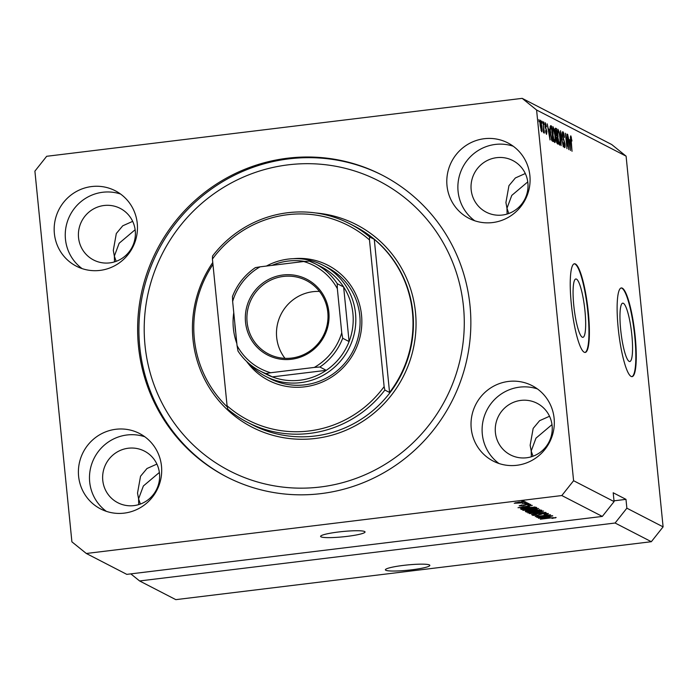 <?xml version="1.0" encoding="UTF-8"?>
<svg xmlns="http://www.w3.org/2000/svg" width="698" height="698" viewBox="0 0 698 698"><rect width="100%" height="100%" fill="white"/><g stroke="black" fill="none" stroke-linecap="round" stroke-linejoin="round"><path stroke-width="1.05" d="M629.16 361.381A29.395 5.261 83.1 0 0 629.814 361.512A29.395 5.261 83.1 0 0 631.681 333.469A29.395 5.261 83.1 0 0 623.366 303.298A29.395 5.261 83.1 0 0 622.703 303.159A29.395 5.261 83.1 0 0 620.836 331.21A29.395 5.261 83.1 0 0 629.16 361.381M582.272 337.195A29.395 5.261 83.1 0 0 582.926 337.335A29.395 5.261 83.1 0 0 584.793 309.293A29.395 5.261 83.1 0 0 576.478 279.121A29.395 5.261 83.1 0 0 575.815 278.982A29.395 5.261 83.1 0 0 573.948 307.033A29.395 5.261 83.1 0 0 582.272 337.195M584.217 352.237A44.672 7.992 83.1 0 0 585.212 352.446A44.672 7.992 83.1 0 0 588.056 309.825A44.672 7.992 83.1 0 0 575.405 263.975A44.672 7.992 83.1 0 0 574.41 263.765A44.672 7.992 83.1 0 0 571.566 306.387A44.672 7.992 83.1 0 0 584.217 352.237M584.994 352.455A44.672 7.992 83.1 0 0 587.55 309.266A44.672 7.992 83.1 0 0 574.969 264.027A44.672 7.992 83.1 0 0 574.192 263.809M631.105 376.414A44.672 7.992 83.1 0 0 632.1 376.623A44.672 7.992 83.1 0 0 634.936 334.002A44.672 7.992 83.1 0 0 622.293 288.152A44.672 7.992 83.1 0 0 621.299 287.942A44.672 7.992 83.1 0 0 618.454 330.564A44.672 7.992 83.1 0 0 631.105 376.414M631.882 376.632A44.672 7.992 83.1 0 0 634.438 333.443A44.672 7.992 83.1 0 0 621.857 288.204A44.672 7.992 83.1 0 0 621.08 287.986M385.802 570.257A22.336 2.652 174.3 0 0 409.883 570.022A22.336 2.652 174.3 0 0 429.837 565.38A22.336 2.652 174.3 0 0 429.427 564.935A22.336 2.652 174.3 0 0 405.337 565.171A22.336 2.652 174.3 0 0 385.383 569.812A22.336 2.652 174.3 0 0 385.802 570.257M321.01 536.841A22.336 2.652 174.3 0 0 345.091 536.614A22.336 2.652 174.3 0 0 365.045 531.963A22.336 2.652 174.3 0 0 364.635 531.527A22.336 2.652 174.3 0 0 340.545 531.754A22.336 2.652 174.3 0 0 320.6 536.404A22.336 2.652 174.3 0 0 321.01 536.841M159.371 472.459L143.369 485.983L138.579 498.834L140.377 504.061M551.987 424.628L535.985 438.143L531.204 450.995L533.002 456.222M527.767 181.899L511.765 195.414L506.975 208.274L508.781 213.492M135.142 229.738L119.14 243.253L114.35 256.114L116.156 261.331M78.604 476.254A42.438 41.444 -62.7 0 0 100.599 508.921A42.438 41.444 -62.7 0 0 143.317 505.762A42.438 41.444 -62.7 0 0 161.491 466.151A42.438 41.444 -62.7 0 0 139.495 433.484A42.438 41.444 -62.7 0 0 96.769 436.643A42.438 41.444 -62.7 0 0 78.604 476.254M144.818 436.774A42.438 41.444 -62.7 0 0 89.684 481.969A42.438 41.444 -62.7 0 0 106.358 511.346M471.229 428.415A42.438 41.444 -62.7 0 0 493.224 461.081A42.438 41.444 -62.7 0 0 535.942 457.923A42.438 41.444 -62.7 0 0 554.116 418.311A42.438 41.444 -62.7 0 0 532.12 385.654A42.438 41.444 -62.7 0 0 489.394 388.803A42.438 41.444 -62.7 0 0 471.229 428.415M537.443 388.934A42.438 41.444 -62.7 0 0 482.309 434.13A42.438 41.444 -62.7 0 0 498.983 463.507M446.999 185.685A42.438 41.444 -62.7 0 0 468.995 218.352A42.438 41.444 -62.7 0 0 511.713 215.202A42.438 41.444 -62.7 0 0 529.887 175.591A42.438 41.444 -62.7 0 0 507.891 142.924A42.438 41.444 -62.7 0 0 465.173 146.074A42.438 41.444 -62.7 0 0 446.999 185.685M513.213 146.214A42.438 41.444 -62.7 0 0 458.08 191.4A42.438 41.444 -62.7 0 0 474.753 220.777M54.374 233.525A42.438 41.444 -62.7 0 0 76.37 266.191A42.438 41.444 -62.7 0 0 119.088 263.041A42.438 41.444 -62.7 0 0 137.262 223.43A42.438 41.444 -62.7 0 0 115.266 190.763A42.438 41.444 -62.7 0 0 72.548 193.913A42.438 41.444 -62.7 0 0 54.374 233.525M120.588 194.044A42.438 41.444 -62.7 0 0 65.455 239.239A42.438 41.444 -62.7 0 0 82.128 268.617M138.466 346.121A169.736 165.775 -62.7 0 0 226.449 476.778A169.736 165.775 -62.7 0 0 397.337 464.17A169.736 165.775 -62.7 0 0 470.016 305.724A169.736 165.775 -62.7 0 0 382.042 175.058A169.736 165.775 -62.7 0 0 211.154 187.666A169.736 165.775 -62.7 0 0 138.466 346.121M78.542 237.643A29.037 28.356 -62.7 0 0 93.593 259.996A29.037 28.356 -62.7 0 0 122.822 257.841A29.037 28.356 -62.7 0 0 135.255 230.733A29.037 28.356 -62.7 0 0 120.204 208.388A29.037 28.356 -62.7 0 0 90.976 210.543A29.037 28.356 -62.7 0 0 78.542 237.643M114.481 261.89L114.35 256.114L113.303 250.373L116.313 233.516L122.752 225.794L132.681 221.362M471.167 189.812A29.037 28.356 -62.7 0 0 486.218 212.157A29.037 28.356 -62.7 0 0 515.447 210.002A29.037 28.356 -62.7 0 0 527.88 182.902A29.037 28.356 -62.7 0 0 512.829 160.549A29.037 28.356 -62.7 0 0 483.601 162.704A29.037 28.356 -62.7 0 0 471.167 189.812M507.106 214.05L506.975 208.274L505.919 202.533L508.938 185.677L515.377 177.955L525.297 173.523M495.397 432.533A29.037 28.356 -62.7 0 0 510.447 454.887A29.037 28.356 -62.7 0 0 539.676 452.732A29.037 28.356 -62.7 0 0 552.109 425.623A29.037 28.356 -62.7 0 0 537.059 403.278A29.037 28.356 -62.7 0 0 507.83 405.433A29.037 28.356 -62.7 0 0 495.397 432.533M531.335 456.78L531.204 450.995L530.148 445.263L533.167 428.406L539.606 420.685L549.527 416.252M102.772 480.372A29.037 28.356 -62.7 0 0 117.822 502.726A29.037 28.356 -62.7 0 0 147.051 500.562A29.037 28.356 -62.7 0 0 159.484 473.462A29.037 28.356 -62.7 0 0 144.434 451.109A29.037 28.356 -62.7 0 0 115.205 453.272A29.037 28.356 -62.7 0 0 102.772 480.372M138.71 504.619L138.579 498.834L137.523 493.093L140.542 476.237L146.981 468.515L156.902 464.091M615.104 523.02L651.33 541.709L175.826 599.643L139.591 580.954L615.104 523.02L626.865 508.188L663.1 526.868L626.097 156.16L536.587 110.005L522.174 98.357L46.67 156.291L34.9 171.132L71.903 541.84L86.308 553.479L561.82 495.545L573.59 480.713L536.587 110.005M651.33 541.709L663.1 526.868M130.823 573.878L139.591 580.954M614.004 500.824L625.984 499.358L613.202 492.771L614.083 501.592L602.313 516.424L126.8 574.367L86.308 553.479M602.313 516.424L561.82 495.545M539.929 517.035L552.397 515.717L536.797 517.41L547.712 515.272L535.226 516.599L550.495 514.74L539.912 516.799M548.227 513.44C548.654 513.789 547.267 514.164 544.065 514.583L546.412 513.641L543.201 513.649L537.661 515.316L532.618 515.377L536.256 514.347L534.389 515.15L537.39 515.15L542.843 513.492L548.358 513.571M546.447 513.231L546.499 513.728L546.377 513.239M534.258 514.644L534.389 515.15M529.407 513.597L545.932 512.384L531.553 514.705L544.004 512.524L529.407 513.597M543.472 510.988L537.024 512.524L527.801 512.89C527.784 512.384 530.009 511.861 534.467 511.329L543.585 511.102M538.507 508.432L532.059 509.968L522.846 510.334C522.828 509.819 525.044 509.304 529.512 508.772L538.629 508.545M529.389 506.757L518.012 507.716L532.321 505.369L528.342 506.225L529.389 506.757M521.772 501.312L524.268 501.208L521.772 501.312M525.725 501.836L520.804 502.961L514.225 503.232L519.024 502.115L525.803 501.914M524.643 502.796L527.13 502.691L524.643 502.796M522.305 503.869L528.369 503.328L522.305 503.869M526.772 503.895L529.267 503.79L526.772 503.895M530.663 504.384L527.828 505.195L529.049 504.567L526.929 504.567L523.029 505.753L519.172 505.788L521.633 505.038L520.743 505.588L522.497 505.622L526.344 504.436L530.759 504.48M527.007 507.542L535.863 507.193L536.745 507.647L521.476 509.505L520.438 508.79L527.007 507.542M525.481 511.311L535.401 509.81L541.7 510.203L526.432 512.062L525.367 511.442M549.815 517.288L538.428 518.248L552.746 515.892L548.768 516.756L549.815 517.288M556.14 517.515L552.022 518.431L554.334 517.733L552.877 517.707L540.304 519.216L550.356 517.794L555.521 517.89L555.477 517.401M626.097 156.16L611.692 144.521L522.174 98.357M625.984 499.358L626.865 508.188M614.083 501.592L573.59 480.713M568.224 146.353L566.994 134.06L568.844 149.66L566.026 136.529L566.951 148.683L565.406 133.239L567.919 146.388M563.068 133.554L562.728 135.892L564.996 143.849C565.223 146.545 565.075 147.81 564.551 147.636C563.967 147.199 563.513 145.507 563.173 142.549L564.359 145.83L564.682 143.657L562.422 135.778C562.187 132.89 562.352 131.556 562.92 131.765C563.565 132.288 564.071 134.199 564.438 137.489L563.068 133.554L562.309 133.606M564.359 145.83L563.74 145.943L564.359 145.83M561.122 145.681L560.52 130.718L563.277 146.789L560.878 132.611L561.122 145.681M557.894 129.339L559.281 132.184L560.11 137.637C560.607 142.252 560.485 144.756 559.735 145.158C558.854 143.936 558.191 141.092 557.763 136.607L558.016 129.278M552.938 126.783L554.317 129.627L555.154 135.08C555.643 139.696 555.521 142.2 554.779 142.601C553.889 141.38 553.235 138.527 552.807 134.051L553.052 126.722M541.988 123.258L541.77 121.051L541.988 123.258M540.208 125.684C539.833 122.316 539.912 120.475 540.453 120.178L541.866 126.425C542.224 129.732 542.145 131.529 541.613 131.809L540.208 125.684M570.99 137.637L572.02 151.3L570.667 140.656C570.318 137.707 570.371 136.101 570.824 135.84L571.95 140.987L570.99 137.637L570.441 137.698M549.317 129.313L550.033 139.958L547.232 123.869L548.279 128.781L549.317 129.313L548.113 129.462M545.487 124.296L545.435 126.888L546.892 131.494L546.525 134.348L545.496 130.77L546.351 132.733L546.604 131.564L544.981 125.945L545.347 122.7L546.447 126.696L545.487 124.296L544.876 124.349M545.827 132.803L546.455 132.76L545.836 132.829M544.082 124.331L543.864 122.124L544.082 124.331M543.55 127.49L542.965 121.67L544.405 133.056L543.908 131.111L543.742 132.908L543.393 132.158L543.55 127.49M539.118 121.775L538.9 119.567L539.118 121.775M550.417 132.908C549.902 128.31 550.024 125.902 550.766 125.692L551.647 126.146L553.191 141.589L551.848 140.63L550.417 132.908M555.242 132.297C554.971 129.313 555.119 127.952 555.695 128.231L556.611 128.702L558.156 144.146L557.222 143.666L556.018 139.364L555.242 132.297M569.743 139.844L570.449 150.489L567.657 134.4L568.696 139.312L569.743 139.844L568.53 139.993M570.432 137.288L571.4 137.174M570.441 137.707L570.912 137.646M549.562 135.421L549.396 131.067L548.558 130.639L549.562 135.421M543.367 131.172L543.908 131.111M540.933 130.273L541.508 130.221L540.933 130.29M540.217 125.771L541.456 130.212L541.552 126.268L540.601 121.775L539.982 121.836L540.505 121.792M540.601 121.775L540.505 125.727M550.199 126.321L551.647 126.146M551.525 139.766L552.703 139.626L551.516 127.786L550.111 127.551M551.437 139.443L552.703 139.626M551.298 138.885L552.179 139.356M550.434 133.126L551.725 138.832M550.146 129.418L550.722 133.091M550.984 127.516L550.469 129.383M553.942 140.874L554.709 140.813L553.95 140.909M553.296 137.855L554.596 140.795C555.163 140.446 555.242 138.483 554.84 134.897L553.383 128.554L552.554 128.624M552.833 134.295L553.601 137.811M553.383 128.554C552.833 128.886 552.746 130.788 553.121 134.26M555.154 128.877L556.611 128.702M557.658 142.183L557.205 137.567L556.367 137.279L556.306 139.268L557.658 142.183L556.524 142.322M555.922 137.332L556.655 137.288M557.021 135.761L556.481 130.343L555.861 130.029L555.547 132.446L557.021 135.761L555.878 135.901M555.102 130.125L555.861 130.029M558.897 143.43L559.665 143.369L558.906 143.465M558.252 140.411L559.56 143.352C560.119 143.011 560.206 141.04 559.796 137.454C559.491 134.138 559.002 132.027 558.339 131.119L557.519 131.18M557.789 136.852L558.557 140.377M558.339 131.119C557.789 131.442 557.702 133.344 558.077 136.817M569.987 145.952L569.821 141.598L568.983 141.171L570.135 148.805L569.987 145.952M515.813 503.049L524.128 502.019L515.813 503.049L515.726 502.612M522.776 507.324L527.505 506.923L526.667 506.495L522.776 507.324M527.426 506.172L527.505 506.923M521.371 508.449L521.476 509.505M522.95 509.13L534.651 507.699L527.295 507.708L522.305 508.598L522.95 509.13M534.572 506.966L534.651 507.699M522.27 508.249L522.427 508.859M534.066 506.966L534.118 507.429M536.902 508.231L536.998 509.174M524.626 510.116L531.771 509.802L536.727 508.65L529.773 508.938L524.626 510.116L524.495 509.557M536.683 508.231L536.806 508.729L536.753 508.231M526.336 511.049L526.432 512.062M527.906 511.686L532.469 511.128L529.093 510.823L527.4 511.425L527.906 511.686M532.391 510.334L532.469 511.128M527.165 510.892L527.4 511.425M534.249 510.91L539.606 510.255L535.724 509.968L533.682 510.613L534.249 510.91M539.537 509.514L539.606 510.255M533.49 510.081L533.682 510.613M541.857 510.788L541.953 511.73M529.581 512.672L536.736 512.358L541.692 511.206L534.738 511.494L529.581 512.672L529.459 512.114M541.648 510.788L541.77 511.285L541.718 510.788M543.201 517.855L547.921 517.454L547.084 517.026L543.201 517.855M547.851 516.703L547.921 517.454M293.596 258.67A64.766 63.256 117.3 0 1 361.529 315.138A64.766 63.256 117.3 0 1 320.783 382.67A64.766 63.256 117.3 0 1 246.638 361.451M265.781 376.44L270.039 378.639A62.532 61.075 -62.7 0 0 332.998 373.997A62.532 61.075 -62.7 0 0 359.775 315.618A62.532 61.075 -62.7 0 0 327.362 267.482L323.104 265.284A62.532 61.075 117.3 0 1 355.518 313.419A62.532 61.075 117.3 0 1 328.732 371.798A62.532 61.075 117.3 0 1 265.781 376.44A62.532 61.075 117.3 0 1 248.959 363.536M463.472 306.518A163.035 159.231 -62.7 0 0 288.169 164.841A163.035 159.231 -62.7 0 0 145.01 345.318A163.035 159.231 -62.7 0 0 320.321 487.003A163.035 159.231 -62.7 0 0 463.472 306.518M227.086 477.109A169.736 165.775 117.3 0 1 139.748 346.775A169.736 165.775 117.3 0 1 212.131 188.539A169.736 165.775 117.3 0 1 382.679 175.39M412.457 312.189A111.671 109.062 -62.7 0 0 374.276 239.344L389.563 392.477A111.671 109.062 -62.7 0 0 412.457 312.189M212.969 264.437A111.671 109.062 -62.7 0 0 194.332 338.766A111.671 109.062 -62.7 0 0 227.339 406.978M369.582 236.927L369.478 239.92A109.438 106.881 -62.7 0 0 212.428 259.063L212.532 256.061A111.671 109.062 117.3 0 1 349.881 223.814A111.671 109.062 117.3 0 1 369.582 236.927L374.276 239.344M389.563 392.477L384.868 390.06A111.671 109.062 117.3 0 1 247.52 422.316A111.671 109.062 117.3 0 1 227.818 409.194L227.077 405.765A109.438 106.881 -62.7 0 0 384.127 386.622L384.868 390.06M212.428 259.063L227.077 405.765M369.478 239.92L384.127 386.622M328.854 312.05A42.657 41.662 117.3 0 1 291.398 359.269A42.657 41.662 117.3 0 1 245.53 322.206A42.657 41.662 117.3 0 1 282.987 274.986A42.657 41.662 117.3 0 1 328.854 312.05M247.101 322.179A41.322 40.353 -62.7 0 0 268.512 353.982A41.322 40.353 -62.7 0 0 310.113 350.911A41.322 40.353 -62.7 0 0 327.807 312.346A41.322 40.353 -62.7 0 0 306.387 280.535A41.322 40.353 -62.7 0 0 264.786 283.606A41.322 40.353 -62.7 0 0 247.101 322.179M319.492 291.432A41.322 40.353 -62.7 0 0 276.678 337.431A41.322 40.353 -62.7 0 0 284.985 358.344M270.667 372.741L265.929 373.596A60.298 58.894 117.3 0 1 259.979 370.943L266.374 374.241A60.298 58.894 -62.7 0 0 272.316 376.894L326.28 370.315A60.298 58.894 -62.7 0 0 349.087 341.558A60.298 58.894 -62.7 0 0 352.909 313.472A60.298 58.894 -62.7 0 0 343.643 286.974A60.298 58.894 -62.7 0 0 321.656 267.046L315.26 263.757A60.298 58.894 117.3 0 1 337.247 283.676L337.343 288.684A58.065 56.713 -62.7 0 0 303.717 261.514L260.092 266.828A58.065 56.713 -62.7 0 0 232.643 301.44L237.05 345.571A58.065 56.713 -62.7 0 0 270.667 372.741L314.292 367.427A58.065 56.713 -62.7 0 0 341.75 332.815L337.343 288.684M236.84 343.495A62.532 61.075 117.3 0 1 233.368 328.304A62.532 61.075 117.3 0 1 233.76 312.643M266.409 266.06A62.532 61.075 117.3 0 1 323.104 265.284M234.842 323.514A60.298 58.894 -62.7 0 0 235.121 327.824A60.298 58.894 -62.7 0 0 235.697 332.082M304.598 261.41A60.298 58.894 -62.7 0 0 272.011 265.371M341.75 332.815L342.692 338.26L349.087 341.558L343.643 286.974L337.247 283.676M265.929 373.596L272.316 376.894A60.298 58.894 -62.7 0 0 326.28 370.315L319.885 367.017L314.292 367.427M303.717 261.514L309.319 261.104A60.298 58.894 117.3 0 1 315.26 263.757L309.301 261.096M260.092 266.828L255.363 267.622C244.797 274.881 237.172 284.505 232.469 296.493L232.643 301.44M237.992 351.015L237.948 350.972C243.576 359.557 250.922 366.223 259.979 370.943A60.298 58.894 117.3 0 1 237.992 351.015L237.05 345.571M545.225 127.725L545.784 127.655M556.446 142.008L557.152 141.921M555.774 135.552L556.446 135.464M563.085 139.277L563.766 139.19M540.994 513.772L541.055 514.382M247.52 422.316L252.632 424.951A111.671 109.062 -62.7 0 0 365.063 416.654A111.671 109.062 -62.7 0 0 412.876 312.416A111.671 109.062 -62.7 0 0 355.003 226.449L349.881 223.814M315.627 212.96A113.905 111.244 117.3 0 1 415.485 312.364A113.905 111.244 117.3 0 1 315.479 438.457A113.905 111.244 117.3 0 1 192.997 339.472A113.905 111.244 117.3 0 1 212.777 262.527M342.692 338.26A60.298 58.894 117.3 0 1 319.885 367.017M556.437 137.227L555.922 137.288M555.695 129.985L555.102 130.064"/></g></svg>
